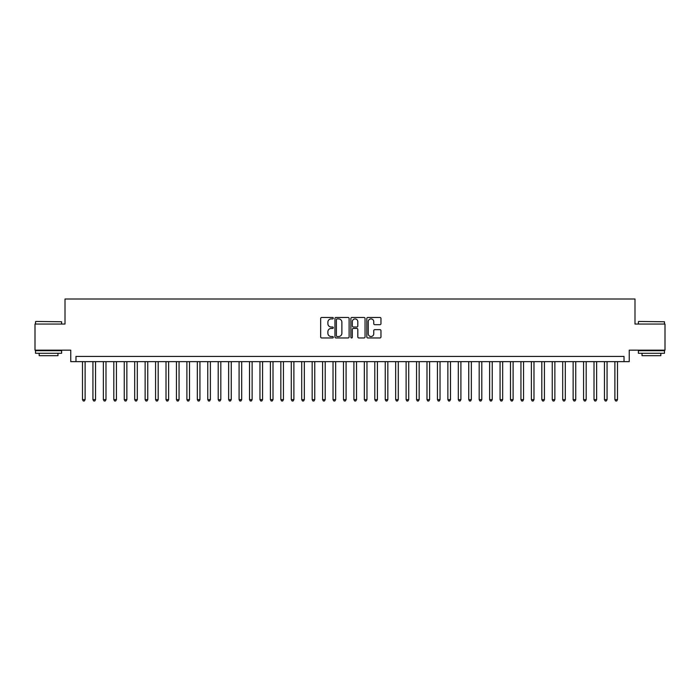 <?xml version="1.0" encoding="UTF-8"?>
<svg xmlns="http://www.w3.org/2000/svg" width="700" height="700" viewBox="0 0 700 700"><rect width="100%" height="100%" fill="white"/><g stroke="black" fill="none" stroke-linecap="round" stroke-linejoin="round"><path stroke-width="1.05" d="M333.296 318.185A0.717 0.717 0 0 0 332.579 317.467L321.694 317.467A1.024 1.024 0 0 0 320.67 318.491L320.67 336.936A1.024 1.024 0 0 0 321.694 337.96L332.579 337.96A0.717 0.717 0 0 0 333.296 337.243A0.717 0.717 0 0 0 332.579 336.525L331.17 336.525A3.281 3.281 0 0 1 327.889 333.244L327.889 331.713A3.281 3.281 0 0 1 331.17 328.431L332.579 328.431A0.717 0.717 0 0 0 333.296 327.714A0.717 0.717 0 0 0 332.579 326.996L331.17 326.996A3.281 3.281 0 0 1 327.889 323.715L327.889 322.175A3.281 3.281 0 0 1 331.17 318.902L332.579 318.902A0.717 0.717 0 0 0 333.296 318.185M379.942 324.686A1.024 1.024 0 0 0 380.966 323.662L380.966 318.491A1.024 1.024 0 0 0 379.942 317.467L367.859 317.467A1.024 1.024 0 0 0 366.826 318.491L366.826 336.936A1.024 1.024 0 0 0 367.859 337.96L379.942 337.96A1.024 1.024 0 0 0 380.966 336.936L380.966 330.68A1.024 1.024 0 0 0 379.942 329.656L374.771 329.656A1.024 1.024 0 0 0 373.748 330.68L373.748 333.786A2.739 2.739 0 0 1 371.009 336.525A2.739 2.739 0 0 1 368.261 333.786L368.261 321.641A2.739 2.739 0 0 1 371.009 318.902A2.739 2.739 0 0 1 373.748 321.641L373.748 323.662A1.024 1.024 0 0 0 374.771 324.686L379.942 324.686M624.024 361.637L629.247 361.637L629.247 350.158L665 350.158L665 324.056L634.988 324.056L634.988 299.005L65.013 299.005L65.013 324.056L35 324.056L35 350.158L70.752 350.158L70.752 361.637L624.024 361.637L624.024 356.422L75.976 356.422L75.976 361.637M349.108 318.491A1.024 1.024 0 0 0 348.075 317.467L335.991 317.467A1.024 1.024 0 0 0 334.959 318.491L334.959 336.936A1.024 1.024 0 0 0 335.991 337.96L348.075 337.96A1.024 1.024 0 0 0 349.108 336.936L349.108 318.491M351.925 317.467L364.009 317.467A1.024 1.024 0 0 1 365.041 318.491L365.041 336.936A1.024 1.024 0 0 1 364.009 337.96L358.838 337.96A1.024 1.024 0 0 1 357.814 336.936L357.814 329.455A1.024 1.024 0 0 0 356.79 328.431L353.36 328.431A1.024 1.024 0 0 0 352.328 329.455L352.328 337.243A0.717 0.717 0 0 1 351.61 337.96A0.717 0.717 0 0 1 350.892 337.243L350.892 318.491A1.024 1.024 0 0 1 351.925 317.467M337.111 318.902A0.717 0.717 0 0 0 336.394 319.62L336.394 335.808A0.717 0.717 0 0 0 337.111 336.525L338.599 336.525A3.281 3.281 0 0 0 341.88 333.244L341.88 322.175A3.281 3.281 0 0 0 338.599 318.902L337.111 318.902M357.814 321.694A2.739 2.739 0 0 0 355.075 318.955A2.739 2.739 0 0 0 352.328 321.694L352.328 325.973A1.024 1.024 0 0 0 353.36 326.996L356.79 326.996A1.024 1.024 0 0 0 357.814 325.973L357.814 321.694M82.495 361.637L82.495 399.639L85.111 399.639L85.111 361.637M85.111 399.639L84.324 400.995L83.282 400.995L82.495 399.639M35.831 321.449L61.617 321.764L35.831 321.449M48.571 353.29L35.525 353.29L35.525 350.683L61.617 350.683L61.617 353.29L48.571 353.29M57.969 353.29L57.969 355.688L39.174 355.688L39.174 353.29M638.697 321.449L664.475 321.764L638.697 321.449M651.429 353.29L638.383 353.29L638.383 350.683L664.475 350.683L664.475 353.29L651.429 353.29M660.826 353.29L660.826 355.688L642.031 355.688L642.031 353.29M92.934 361.637L92.934 399.639L95.55 399.639L95.55 361.637M95.55 399.639L94.763 400.995L93.721 400.995L92.934 399.639M103.373 361.637L103.373 399.639L105.989 399.639L105.989 361.637M105.989 399.639L105.201 400.995L104.16 400.995L103.373 399.639M113.811 361.637L113.811 399.639L116.428 399.639L116.428 361.637M116.428 399.639L115.64 400.995L114.599 400.995L113.811 399.639M124.25 361.637L124.25 399.639L126.866 399.639L126.866 361.637M126.866 399.639L126.079 400.995L125.038 400.995L124.25 399.639M134.697 361.637L134.697 399.639L137.305 399.639L137.305 361.637M137.305 399.639L136.518 400.995L135.476 400.995L134.697 399.639M145.136 361.637L145.136 399.639L147.744 399.639L147.744 361.637M147.744 399.639L146.956 400.995L145.915 400.995L145.136 399.639M155.575 361.637L155.575 399.639L158.183 399.639L158.183 361.637M158.183 399.639L157.395 400.995L156.354 400.995L155.575 399.639M166.014 361.637L166.014 399.639L168.621 399.639L168.621 361.637M168.621 399.639L167.834 400.995L166.793 400.995L166.014 399.639M176.452 361.637L176.452 399.639L179.06 399.639L179.06 361.637M179.06 399.639L178.273 400.995L177.231 400.995L176.452 399.639M186.891 361.637L186.891 399.639L189.499 399.639L189.499 361.637M189.499 399.639L188.72 400.995L187.67 400.995L186.891 399.639M197.33 361.637L197.33 399.639L199.938 399.639L199.938 361.637M199.938 399.639L199.159 400.995L198.109 400.995L197.33 399.639M207.769 361.637L207.769 399.639L210.376 399.639L210.376 361.637M210.376 399.639L209.597 400.995L208.548 400.995L207.769 399.639M218.207 361.637L218.207 399.639L220.815 399.639L220.815 361.637M220.815 399.639L220.036 400.995L218.986 400.995L218.207 399.639M228.646 361.637L228.646 399.639L231.254 399.639L231.254 361.637M231.254 399.639L230.475 400.995L229.425 400.995L228.646 399.639M239.085 361.637L239.085 399.639L241.693 399.639L241.693 361.637M241.693 399.639L240.914 400.995L239.864 400.995L239.085 399.639M249.524 361.637L249.524 399.639L252.131 399.639L252.131 361.637M252.131 399.639L251.352 400.995L250.303 400.995L249.524 399.639M259.963 361.637L259.963 399.639L262.57 399.639L262.57 361.637M262.57 399.639L261.791 400.995L260.75 400.995L259.963 399.639M270.401 361.637L270.401 399.639L273.009 399.639L273.009 361.637M273.009 399.639L272.23 400.995L271.189 400.995L270.401 399.639M280.84 361.637L280.84 399.639L283.447 399.639L283.447 361.637M283.447 399.639L282.669 400.995L281.627 400.995L280.84 399.639M291.279 361.637L291.279 399.639L293.886 399.639L293.886 361.637M293.886 399.639L293.108 400.995L292.066 400.995L291.279 399.639M301.717 361.637L301.717 399.639L304.325 399.639L304.325 361.637M304.325 399.639L303.546 400.995L302.505 400.995L301.717 399.639M312.156 361.637L312.156 399.639L314.764 399.639L314.764 361.637M314.764 399.639L313.985 400.995L312.944 400.995L312.156 399.639M322.595 361.637L322.595 399.639L325.211 399.639L325.211 361.637M325.211 399.639L324.424 400.995L323.382 400.995L322.595 399.639M333.034 361.637L333.034 399.639L335.65 399.639L335.65 361.637M335.65 399.639L334.863 400.995L333.821 400.995L333.034 399.639M343.473 361.637L343.473 399.639L346.089 399.639L346.089 361.637M346.089 399.639L345.301 400.995L344.26 400.995L343.473 399.639M353.911 361.637L353.911 399.639L356.527 399.639L356.527 361.637M356.527 399.639L355.74 400.995L354.699 400.995L353.911 399.639M364.35 361.637L364.35 399.639L366.966 399.639L366.966 361.637M366.966 399.639L366.179 400.995L365.137 400.995L364.35 399.639M374.789 361.637L374.789 399.639L377.405 399.639L377.405 361.637M377.405 399.639L376.618 400.995L375.576 400.995L374.789 399.639M385.236 361.637L385.236 399.639L387.844 399.639L387.844 361.637M387.844 399.639L387.056 400.995L386.015 400.995L385.236 399.639M395.675 361.637L395.675 399.639L398.283 399.639L398.283 361.637M398.283 399.639L397.495 400.995L396.454 400.995L395.675 399.639M406.114 361.637L406.114 399.639L408.721 399.639L408.721 361.637M408.721 399.639L407.934 400.995L406.892 400.995L406.114 399.639M416.553 361.637L416.553 399.639L419.16 399.639L419.16 361.637M419.16 399.639L418.373 400.995L417.331 400.995L416.553 399.639M426.991 361.637L426.991 399.639L429.599 399.639L429.599 361.637M429.599 399.639L428.811 400.995L427.77 400.995L426.991 399.639M437.43 361.637L437.43 399.639L440.037 399.639L440.037 361.637M440.037 399.639L439.25 400.995L438.209 400.995L437.43 399.639M447.869 361.637L447.869 399.639L450.476 399.639L450.476 361.637M450.476 399.639L449.698 400.995L448.648 400.995L447.869 399.639M458.308 361.637L458.308 399.639L460.915 399.639L460.915 361.637M460.915 399.639L460.136 400.995L459.086 400.995L458.308 399.639M468.746 361.637L468.746 399.639L471.354 399.639L471.354 361.637M471.354 399.639L470.575 400.995L469.525 400.995L468.746 399.639M479.185 361.637L479.185 399.639L481.793 399.639L481.793 361.637M481.793 399.639L481.014 400.995L479.964 400.995L479.185 399.639M489.624 361.637L489.624 399.639L492.231 399.639L492.231 361.637M492.231 399.639L491.452 400.995L490.403 400.995L489.624 399.639M500.062 361.637L500.062 399.639L502.67 399.639L502.67 361.637M502.67 399.639L501.891 400.995L500.841 400.995L500.062 399.639M510.501 361.637L510.501 399.639L513.109 399.639L513.109 361.637M513.109 399.639L512.33 400.995L511.28 400.995L510.501 399.639M520.94 361.637L520.94 399.639L523.548 399.639L523.548 361.637M523.548 399.639L522.769 400.995L521.727 400.995L520.94 399.639M531.379 361.637L531.379 399.639L533.986 399.639L533.986 361.637M533.986 399.639L533.207 400.995L532.166 400.995L531.379 399.639M541.817 361.637L541.817 399.639L544.425 399.639L544.425 361.637M544.425 399.639L543.646 400.995L542.605 400.995L541.817 399.639M552.256 361.637L552.256 399.639L554.864 399.639L554.864 361.637M554.864 399.639L554.085 400.995L553.044 400.995L552.256 399.639M562.695 361.637L562.695 399.639L565.303 399.639L565.303 361.637M565.303 399.639L564.524 400.995L563.483 400.995L562.695 399.639M573.134 361.637L573.134 399.639L575.75 399.639L575.75 361.637M575.75 399.639L574.962 400.995L573.921 400.995L573.134 399.639M583.572 361.637L583.572 399.639L586.189 399.639L586.189 361.637M586.189 399.639L585.401 400.995L584.36 400.995L583.572 399.639M594.011 361.637L594.011 399.639L596.628 399.639L596.628 361.637M596.628 399.639L595.84 400.995L594.799 400.995L594.011 399.639M604.45 361.637L604.45 399.639L607.066 399.639L607.066 361.637M607.066 399.639L606.279 400.995L605.238 400.995L604.45 399.639M614.889 361.637L614.889 399.639L617.505 399.639L617.505 361.637M617.505 399.639L616.718 400.995L615.676 400.995L614.889 399.639M35.525 324.056L35.525 321.764M41.475 350.683L41.475 350.158M55.667 350.683L55.667 350.158M61.617 324.056L61.617 321.764M638.383 324.056L638.383 321.764M644.332 350.683L644.332 350.158M658.525 350.683L658.525 350.158M664.475 324.056L664.475 321.764"/></g></svg>
